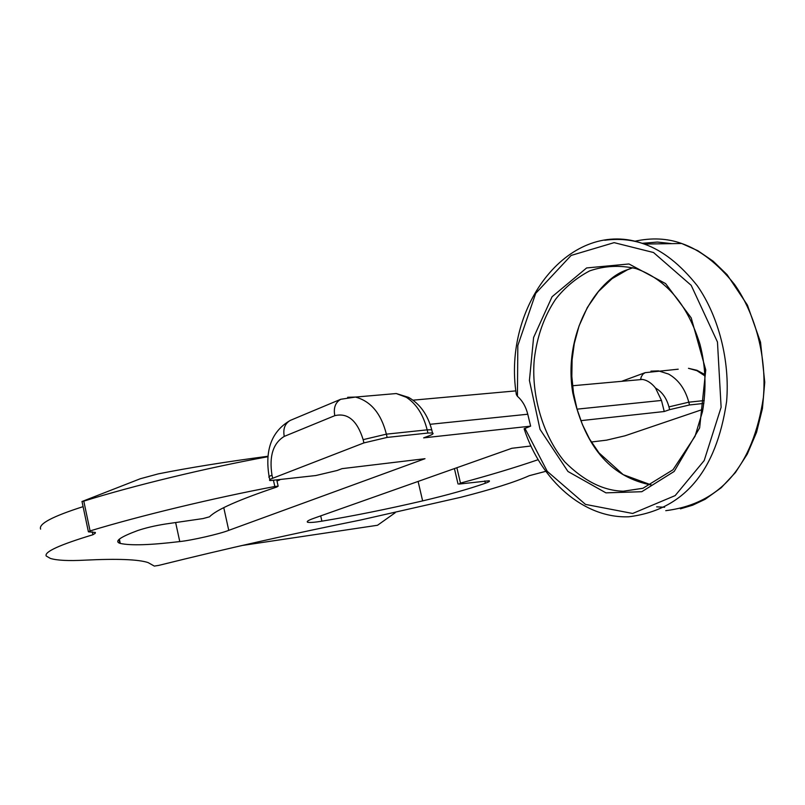<?xml version="1.0" encoding="UTF-8"?>
<svg xmlns="http://www.w3.org/2000/svg" width="805" height="805" viewBox="0 0 805 805"><rect width="100%" height="100%" fill="white"/><g stroke="black" fill="none" stroke-linecap="round" stroke-linejoin="round"><path stroke-width="1.21" d="M524.115 428.793L530.636 426.147L527.768 414.233C525.846 406.616 522.405 400.649 517.434 396.312L516.347 394.591C502.079 305.407 570.453 216.575 644.262 244.056L681.684 243.492C699.958 249.792 717.557 263.406 734.472 284.336C755.613 314.212 766.913 357.853 763.371 397.6C752.977 466.115 720.435 503.809 665.755 510.672M530.636 426.147L423.631 437.87L429.035 435.827C432.788 434.408 433.935 433.452 432.466 432.959L427.918 433.04L427.163 429.85C423.319 414.716 416.386 403.869 406.364 397.318L396.271 393.544L385.987 394.43M347.659 397.288L355.468 397.066C370.843 401.192 381.147 413.559 386.38 434.157L387.135 437.417L427.918 433.04M387.135 437.417L363.9 442.911L363.156 439.651C357.219 420.582 347.77 412.583 334.8 415.662L284.256 436.401C273.116 443.183 269.021 456.103 271.989 475.161L272.684 478.261L363.9 442.911M272.684 478.261C269.755 479.388 268.87 480.162 270.017 480.595L315.822 475.534L337.144 470.492L342.024 468.651L424.99 458.699L228.751 530.354C219.856 533.916 191.58 540.397 179.767 541.564L175.641 522.546M276.829 480.273L278.148 486.16L276.779 487.025C238.844 499.744 216.424 509.676 209.521 516.81L203.031 518.571L165.558 524.005C154.932 525.685 145.614 527.879 137.605 530.586C120.146 537.086 114.209 541.322 119.794 543.284L120.267 543.425C130.641 545.72 150.465 545.096 179.767 541.564M278.148 486.16L274.827 486.492L273.519 480.635M81.979 501.626L83.79 501.143L90.08 530.918C140.03 515.743 213.717 498.003 274.827 486.492M90.08 530.918L88.409 531.823L95.382 532.467L95.171 533.353L92.917 534.751L92.303 531.813M545.82 471.317L529.237 475.695C515.099 482.044 492.247 489.249 460.681 497.309L360.731 519.99C293.805 533.443 226.557 548.557 158.967 565.341L154.319 566.086L148.05 562.564C138.289 559.374 117.289 558.569 85.048 560.149C68.516 561.025 56.964 560.451 50.363 558.418L46.207 555.993C44.195 551.848 59.761 544.764 92.917 534.751M538.163 459.685C515.321 467.514 489.42 475.312 460.48 483.091L456.868 467.725M530.968 445.99L511.839 448.284L313.89 518.289C308.245 520.272 306.192 521.61 307.741 522.304C310.197 522.707 314.916 522.324 321.889 521.167C353.254 515.985 386.833 509.233 422.635 500.891C447.711 494.984 468.621 489.098 485.365 483.242C488.927 481.964 490.185 481.138 489.128 480.766L458.981 484.077L460.48 483.091M591.353 442.005L606.578 440.154L625.022 435.797L702.916 409.343M703.862 403.426L689.493 404.965L688.798 402.188C685.206 389.057 678.464 379.678 668.583 374.073L658.581 370.894L650.943 371.145M678.213 369.193L645.157 372.665L642.913 374.184L641.303 376.76L640.579 379.326L642.44 379.447C647.21 380.202 651.577 383.079 655.542 388.06C662.102 391.844 666.57 398.123 668.945 406.877L669.639 409.654L689.493 404.965M669.639 409.654L664.246 411.516L580.848 420.653M276.99 480.988L279.738 479.921M40.622 529.116C38.368 523.904 52.526 516.418 83.096 506.647M267.834 456.727C206.825 467.866 133.469 485.586 83.79 501.143M81.929 501.545L140.251 478.764L158.203 473.893C188.944 467.755 225.501 461.869 267.874 456.264M655.542 388.06L661.479 400.447L664.246 411.516M395.175 512.755L377.525 525.263L242.043 545.508M632.861 267.683L627.025 269.856C596.545 279.627 562.816 333.793 572.778 392.86C585.497 450.709 613.732 477.717 651.386 485.023M635.849 268.538C666.158 279.325 687.53 304.572 699.958 344.278C705.683 366.084 706.528 388.543 702.483 411.657L695.027 436.3L673 469.768L642.883 488.303L623.382 491.211L643.074 488.243L623.382 491.211C603.418 490.748 583.887 480.967 564.788 461.889C541.363 433.905 531.179 392.226 534.299 359.131C537.086 336.228 544.17 316.305 555.541 299.349C564.617 287.647 575.978 278.158 589.632 270.903C604.454 265.781 619.89 265.006 635.94 268.568M656.659 506.848L664.598 507.251M672.105 243.643L657.413 242.064L642.028 243.321M641.786 491.714L674.198 471.428L699.636 427.888L705.764 369.968L691.213 317.895L665.594 283.581L628.987 263.97L586.624 267.944L552.069 296.743L533.594 337.516L529.418 380.443L540.024 429.367L567.968 471.489L605.923 492.851L641.786 491.714M517.434 396.312L517.816 345.546L535.717 293.332L571.117 255.447L614.124 242.647L653.519 252.518L691.193 285.332L717.466 342.014L721.119 407.29L704.194 460.561L675.164 495.598L632.66 513.469L585.497 504.403L547.249 471.348L524.88 428.23M524.146 428.864C540.97 480.565 583.856 518.651 628.846 516.78C683.666 509.947 716.259 471.549 726.593 401.594C730.085 361.002 718.644 316.395 697.361 285.835C680.336 264.443 662.656 250.516 644.302 244.076C632.116 239.659 618.914 238.381 604.716 240.252M634.491 241.319C651.466 237.556 667.204 238.28 681.684 243.492L697.834 250.707L713.119 261.162L727.096 274.676L747.422 305.095L760.534 342.206L764.75 382.244L762.446 408.457L756.549 432.325L747.312 454.05L735.448 472.515L721.25 487.719L705.15 499.281L692.602 505.218L680.426 508.841M430.091 424.305L527.768 414.233M269.806 479.679L269.323 477.516C268.176 477.083 269.061 476.298 271.989 475.161M431.973 430.886L431.722 429.779C427.747 414.786 420.049 403.999 408.608 397.388L396.271 393.544L355.468 397.066L340.767 399.27L290.313 420.391C284.9 423.541 282.877 428.884 284.256 436.401M340.767 399.27C335.333 402.46 333.351 407.924 334.8 415.662M432.466 432.959L431.722 429.779L427.163 429.85L386.38 434.157L363.156 439.651M120.267 543.425L119.351 539.119M223.76 507.633L228.751 530.354M704.949 374.597L696.969 370.29L688.466 368.308L696.989 370.713L705.019 375.975M668.945 406.877L688.798 402.188L704.224 400.558M577.044 409.151L661.479 400.447M485.365 483.242L484.811 480.927M422.635 500.891L418.107 481.43M321.889 521.167L320.702 515.884M632.951 267.713L627.498 269.755L612.042 278.691L598.497 291.46L587.358 307.46L579.037 325.985L574.277 343.614L572.103 359.795L571.832 376.358L573.482 392.941L577.044 409.151L582.438 424.617L589.552 438.997L598.99 452.883L623.181 474.638L651.426 485.002M290.313 420.391C271.718 431.128 264.654 449.864 269.122 476.6M119.794 543.284L118.979 539.441M82.029 501.616L88.359 531.612M645.157 372.665L621.611 381.329M642.44 379.447L572.526 385.756M515.914 390.878L413.176 400.155M307.741 522.304L307.5 521.207M454.412 468.591L458.025 483.966"/></g></svg>
